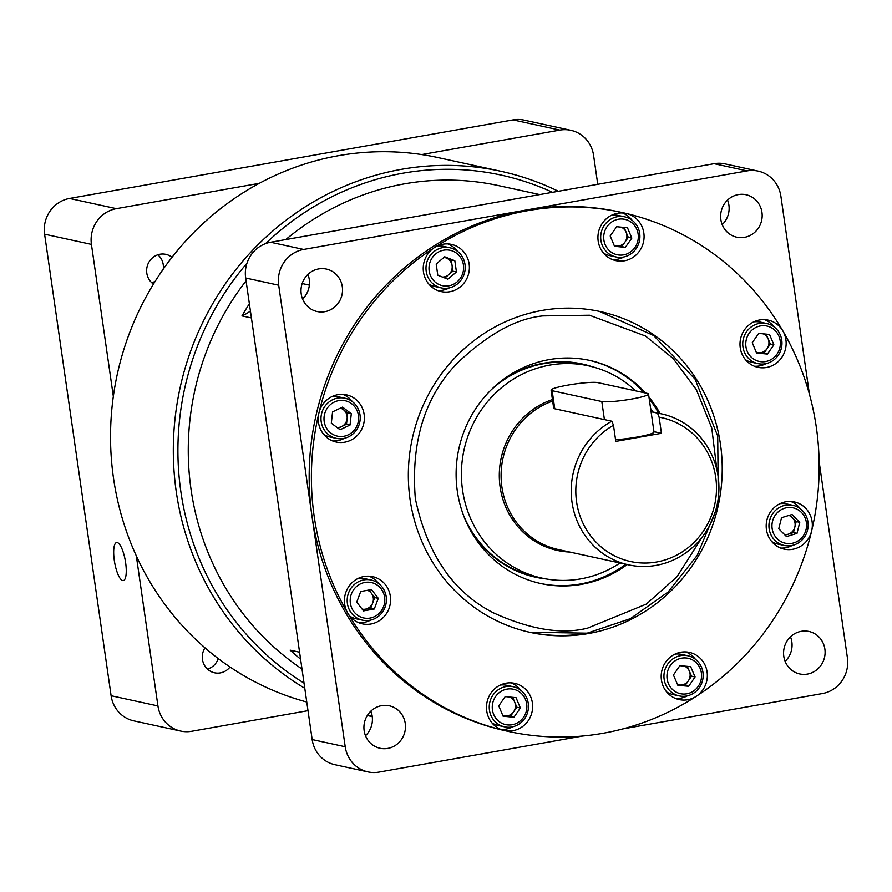 <?xml version="1.0" encoding="UTF-8"?>
<svg xmlns="http://www.w3.org/2000/svg" width="892" height="892" viewBox="0 0 892 892"><rect width="100%" height="100%" fill="white"/><g stroke="black" fill="none" stroke-linecap="round" stroke-linejoin="round"><path stroke-width="1.34" d="M603.438 253.027A20.527 19.579 102.3 0 0 609.537 255.558L615.926 256.941A20.527 19.579 -77.7 0 1 600.695 236.525A20.527 19.579 -77.7 0 1 617.387 216.7A20.527 19.579 -77.7 0 1 624.668 216.834A20.527 19.579 -77.7 0 1 639.899 237.261A20.527 19.579 -77.7 0 1 623.207 257.086A20.527 19.579 -77.7 0 1 615.926 256.941M623.575 254.867A18.108 17.271 -77.7 0 1 603.884 240.082A18.108 17.271 -77.7 0 1 618.435 219.231A18.108 17.271 -77.7 0 1 638.126 234.016A18.108 17.271 -77.7 0 1 623.575 254.867M624.121 227.449L628.269 237.339L625.036 241.966A9.857 9.399 -77.7 0 0 626.106 232.176A9.857 9.399 102.3 0 0 621.189 227.159M625.348 247.374L614.532 246.315L610.195 235.99L616.662 226.713L627.477 227.783L631.826 238.108L625.348 247.374L621.802 246.605L625.036 241.966A9.857 9.399 -77.7 0 1 616.394 246.069L614.343 245.869M624.668 216.834L618.279 215.451A20.527 19.579 102.3 0 0 611.678 215.206M631.826 238.108L628.269 237.339M621.802 246.605L616.394 246.069A9.857 9.399 -77.7 0 1 614.231 245.579M745.489 359.71A20.527 19.579 102.3 0 0 751.599 362.23L757.988 363.624A20.527 19.579 -77.7 0 1 742.746 343.197A20.527 19.579 -77.7 0 1 759.438 323.383A20.527 19.579 -77.7 0 1 766.719 323.517A20.527 19.579 -77.7 0 1 781.961 343.944A20.527 19.579 -77.7 0 1 765.258 363.769A20.527 19.579 -77.7 0 1 757.988 363.624M765.626 361.539A18.108 17.271 -77.7 0 1 745.946 346.754A18.108 17.271 -77.7 0 1 760.497 325.915A18.108 17.271 -77.7 0 1 780.177 340.699A18.108 17.271 -77.7 0 1 765.626 361.539M766.172 334.132L770.331 344.011L767.098 348.649A9.857 9.399 -77.7 0 0 768.157 338.848A9.857 9.399 102.3 0 0 763.251 333.842M767.399 354.057L756.583 352.998L752.246 342.662L758.724 333.396L769.54 334.455L773.877 344.791L767.399 354.057L763.853 353.288L767.098 348.649A9.857 9.399 -77.7 0 1 758.445 352.753L756.405 352.552M766.719 323.517L760.341 322.123A20.527 19.579 102.3 0 0 753.74 321.878M773.877 344.791L770.331 344.011M763.853 353.288L758.445 352.753A9.857 9.399 -77.7 0 1 756.282 352.262M771.692 541.522A20.527 19.579 102.3 0 0 777.802 544.053L784.179 545.436A20.527 19.579 -77.7 0 1 769.149 528.822A20.527 19.579 -77.7 0 1 785.64 505.195A20.527 19.579 -77.7 0 1 792.921 505.329A20.527 19.579 -77.7 0 1 807.951 521.954A20.527 19.579 -77.7 0 1 791.46 545.581A20.527 19.579 -77.7 0 1 784.179 545.436M772.138 528.577A18.108 17.271 -77.7 0 1 786.699 507.726A18.108 17.271 -77.7 0 1 806.379 522.511A18.108 17.271 -77.7 0 1 791.828 543.362A18.108 17.271 -77.7 0 1 772.138 528.577M788.918 515.442A9.857 9.399 -77.7 0 1 792.341 517.639L796.21 521.552L799.756 522.322L797.002 533.371L786.499 536.583L778.761 528.755L781.526 517.706L792.018 514.494L799.756 522.322M796.21 521.552L793.456 532.602L788.205 534.208A9.857 9.399 -77.7 0 0 794.828 527.072A9.857 9.399 102.3 0 0 792.341 517.639L789.888 515.152M785.094 535.155L788.205 534.208A9.857 9.399 -77.7 0 1 784.492 534.553M792.921 505.329L786.532 503.935A20.527 19.579 102.3 0 0 779.931 503.69M797.002 533.371L793.456 532.602M666.692 691.969A20.527 19.579 102.3 0 0 672.791 694.489L679.18 695.883A20.527 19.579 -77.7 0 1 663.949 675.456A20.527 19.579 -77.7 0 1 680.641 655.642A20.527 19.579 -77.7 0 1 687.922 655.776A20.527 19.579 -77.7 0 1 703.152 676.203A20.527 19.579 -77.7 0 1 686.461 696.016A20.527 19.579 -77.7 0 1 679.18 695.883M686.829 693.798A18.108 17.271 -77.7 0 1 667.138 679.013A18.108 17.271 -77.7 0 1 681.689 658.162A18.108 17.271 -77.7 0 1 701.38 672.947A18.108 17.271 -77.7 0 1 686.829 693.798M687.319 666.369L691.534 676.181L688.334 680.841A9.857 9.399 -77.7 0 0 689.326 671.04A9.857 9.399 102.3 0 0 684.465 666.112M688.68 686.271L677.853 685.301L673.438 675.01L679.838 665.688L690.664 666.659L695.08 676.95L688.68 686.271L685.134 685.502L688.334 680.841A9.857 9.399 -77.7 0 1 679.726 685.011L677.652 684.833M687.922 655.776L681.533 654.382A20.527 19.579 102.3 0 0 674.932 654.137M695.08 676.95L691.534 676.181M685.134 685.502L679.726 685.011A9.857 9.399 -77.7 0 1 677.53 684.532M513.223 686.717A20.527 19.579 -77.7 0 1 528.454 707.144A20.527 19.579 -77.7 0 1 511.763 726.969A20.527 19.579 -77.7 0 1 504.482 726.824A20.527 19.579 -77.7 0 1 489.251 706.397A20.527 19.579 -77.7 0 1 505.942 686.584A20.527 19.579 -77.7 0 1 513.223 686.717L506.834 685.324A20.527 19.579 102.3 0 0 500.234 685.078M506.99 689.115A18.108 17.271 -77.7 0 1 526.681 703.899A18.108 17.271 -77.7 0 1 512.131 724.739A18.108 17.271 -77.7 0 1 492.44 709.965A18.108 17.271 -77.7 0 1 506.99 689.115M512.677 697.332L516.825 707.222L513.591 711.849A9.857 9.399 -77.7 0 1 504.95 715.953L502.898 715.752M502.776 715.462A9.857 9.399 102.3 0 0 504.95 715.953L510.358 716.488L513.591 711.849A9.857 9.399 -77.7 0 0 509.745 697.042M491.994 722.91A20.527 19.579 102.3 0 0 498.093 725.43L504.482 726.824M516.033 697.667L520.37 707.992L513.904 717.257L503.088 716.198L498.751 705.862L505.218 696.596L516.033 697.667M516.825 707.222L520.37 707.992M513.904 717.257L510.358 716.488M349.932 616.227A20.527 19.579 102.3 0 0 356.042 618.758L362.431 620.152A20.527 19.579 -77.7 0 1 355.139 616.796A20.527 19.579 -77.7 0 1 348.973 591.909A20.527 19.579 -77.7 0 1 371.172 580.034A20.527 19.579 -77.7 0 1 378.453 583.39A20.527 19.579 -77.7 0 1 384.619 608.277A20.527 19.579 -77.7 0 1 362.431 620.152M377.795 585.509A18.108 17.271 -77.7 0 1 381.43 610.697A18.108 17.271 -77.7 0 1 357.213 614.989A18.108 17.271 -77.7 0 1 353.589 589.79A18.108 17.271 -77.7 0 1 377.795 585.509M367.526 590.292A9.857 9.399 -77.7 0 1 371.34 593.202L374.718 597.573L378.275 598.342L374.283 609.002L363.523 610.897L356.744 602.145L360.725 591.496L371.496 589.59L378.275 598.342M371.172 580.034L364.783 578.652A20.527 19.579 102.3 0 0 358.183 578.406M374.718 597.573L370.738 608.221L374.283 609.002M370.738 608.221L362.565 609.671M368.898 590.058L371.34 593.202A9.857 9.399 -77.7 0 1 362.185 609.169M323.74 434.415A20.527 19.579 102.3 0 0 329.839 436.946L336.228 438.329A20.527 19.579 -77.7 0 1 321.198 421.715A20.527 19.579 -77.7 0 1 344.97 398.222A20.527 19.579 -77.7 0 1 360 414.847A20.527 19.579 -77.7 0 1 336.228 438.329M358.428 415.404A18.108 17.271 -77.7 0 1 343.877 436.255A18.108 17.271 -77.7 0 1 324.186 421.47A18.108 17.271 -77.7 0 1 338.737 400.62A18.108 17.271 -77.7 0 1 358.428 415.404M340.365 408.157A9.857 9.399 -77.7 0 1 347.122 418.582L346.509 424.235L350.054 425.016L340.075 429.743L331.322 423.176L332.56 411.859L342.539 407.12L351.292 413.698L350.054 425.016M344.97 398.222L338.581 396.84A20.527 19.579 102.3 0 0 331.98 396.594M346.509 424.235L338.068 428.238M340.989 407.856L347.735 412.929L347.122 418.582A9.857 9.399 -77.7 0 1 337.065 427.491M351.292 413.698L347.735 412.929M428.74 283.979A20.527 19.579 102.3 0 0 434.85 286.499L441.228 287.893A20.527 19.579 -77.7 0 1 429.821 255.993A20.527 19.579 -77.7 0 1 449.969 247.786A20.527 19.579 -77.7 0 1 461.376 279.687A20.527 19.579 -77.7 0 1 441.228 287.893M460.227 278.449A18.108 17.271 -77.7 0 1 436.021 282.731A18.108 17.271 -77.7 0 1 432.386 257.543A18.108 17.271 -77.7 0 1 456.604 253.25A18.108 17.271 -77.7 0 1 460.227 278.449M444.205 257.208L451.285 259.973L452.088 265.571A9.857 9.399 -77.7 0 0 446.212 257.989A9.857 9.399 102.3 0 0 443.948 257.431M456.436 271.949L447.918 279.196L437.794 275.238L436.188 264.032L444.695 256.785L454.831 260.743L456.436 271.949L452.891 271.168L452.088 265.571A9.857 9.399 -77.7 0 1 448.631 274.792L444.863 278.003M449.969 247.786L443.58 246.393A20.527 19.579 102.3 0 0 436.98 246.147M454.831 260.743L451.285 259.973M452.891 271.168L448.631 274.792A9.857 9.399 -77.7 0 1 442.454 277.055M157.828 254.789A15.978 15.242 -77.7 0 1 163.236 264.623A15.978 15.242 -77.7 0 1 163.258 269.116M155.186 281.303A15.978 15.242 -77.7 0 1 151.751 282.719M218.228 658.575A15.978 15.242 -77.7 0 1 207.423 669.056M114.287 560.321A19.312 5.408 -100 0 0 123.33 580.581A19.312 5.408 -100 0 0 125.638 562.796A19.312 5.408 -100 0 0 116.596 542.548A19.312 5.408 -100 0 0 114.287 560.321M558.359 191.278A280.099 267.132 102.3 0 0 500.691 171.242L437.905 157.561A280.099 267.132 102.3 0 0 338.559 155.676A280.099 267.132 102.3 0 0 113.496 478.134A280.099 267.132 102.3 0 0 306.759 702.015M500.691 171.242A280.099 267.132 102.3 0 0 176.27 491.815A280.099 267.132 102.3 0 0 304.774 688.278M304.038 683.116A276.42 263.619 -77.7 0 1 180.831 491.436A276.42 263.619 -77.7 0 1 246.95 263.274M265.548 243.627A276.42 263.619 -77.7 0 1 552.538 192.315M539.716 194.59L498.684 185.648A265.593 253.306 102.3 0 0 285.808 239.558M246.069 280.846A265.593 253.306 102.3 0 0 191.066 489.619A265.593 253.306 102.3 0 0 301.998 669.011M251.41 317.953L241.977 315.902A265.593 253.306 -77.7 0 1 249.37 303.771M302.165 283.533L309.357 285.106M738.32 194.59A21.731 20.728 -77.7 0 1 746.024 194.735A21.731 20.728 -77.7 0 1 762.158 216.366A21.731 20.728 -77.7 0 1 744.486 237.35A21.731 20.728 -77.7 0 1 736.77 237.205A21.731 20.728 -77.7 0 1 720.647 215.574A21.731 20.728 -77.7 0 1 738.32 194.59M722.208 224.639A21.731 20.728 102.3 0 0 727.56 200.087M801.25 631.324A21.731 20.728 -77.7 0 1 808.966 631.469A21.731 20.728 -77.7 0 1 825.089 653.1A21.731 20.728 -77.7 0 1 807.416 674.084A21.731 20.728 -77.7 0 1 799.711 673.939A21.731 20.728 -77.7 0 1 783.577 652.308A21.731 20.728 -77.7 0 1 801.25 631.324M785.138 661.373A21.731 20.728 102.3 0 0 790.49 636.821M387.775 748.41A21.731 20.728 102.3 0 0 405.459 727.426A21.731 20.728 102.3 0 0 389.325 705.795A21.731 20.728 102.3 0 0 381.62 705.65A21.731 20.728 102.3 0 0 363.936 726.634A21.731 20.728 102.3 0 0 380.07 748.265A21.731 20.728 102.3 0 0 387.775 748.41M365.497 735.71A21.731 20.728 102.3 0 0 370.849 711.158M318.678 268.916A21.731 20.728 -77.7 0 1 326.394 269.072A21.731 20.728 -77.7 0 1 342.517 290.692A21.731 20.728 -77.7 0 1 324.844 311.676A21.731 20.728 -77.7 0 1 317.139 311.531A21.731 20.728 -77.7 0 1 301.005 289.911A21.731 20.728 -77.7 0 1 318.678 268.916M302.566 298.976A21.731 20.728 102.3 0 0 307.918 274.424M602.936 733.291A265.615 253.317 -77.7 0 1 508.73 731.507A265.615 253.317 -77.7 0 1 311.576 467.174A265.615 253.317 -77.7 0 1 527.629 210.679A265.615 253.317 -77.7 0 1 621.836 212.463A265.615 253.317 -77.7 0 1 818.99 476.807A265.615 253.317 -77.7 0 1 602.936 733.291M621.836 212.463L619.606 211.984A265.615 253.317 102.3 0 0 525.399 210.189A265.615 253.317 102.3 0 0 309.346 466.683A265.615 253.317 102.3 0 0 506.5 731.016L508.73 731.507M442.889 244.241A24.151 23.025 -77.7 0 1 451.452 244.397A24.151 23.025 -77.7 0 1 469.37 268.425A24.151 23.025 -77.7 0 1 449.735 291.751A24.151 23.025 -77.7 0 1 441.172 291.584A24.151 23.025 -77.7 0 1 423.243 267.555A24.151 23.025 -77.7 0 1 442.889 244.241M437.682 290.513A24.151 23.025 102.3 0 0 442.644 290.201A24.151 23.025 102.3 0 0 449.423 287.848M457.395 251.232A24.151 23.025 102.3 0 0 447.84 243.917M337.878 394.677A24.151 23.025 -77.7 0 1 346.453 394.844A24.151 23.025 -77.7 0 1 364.371 418.872A24.151 23.025 -77.7 0 1 344.725 442.187A24.151 23.025 -77.7 0 1 336.161 442.031A24.151 23.025 -77.7 0 1 318.243 417.991A24.151 23.025 -77.7 0 1 337.878 394.677M332.683 440.96A24.151 23.025 102.3 0 0 337.633 440.648A24.151 23.025 102.3 0 0 344.412 438.284M352.396 401.679A24.151 23.025 102.3 0 0 342.84 394.364M364.081 576.488A24.151 23.025 -77.7 0 1 372.644 576.656A24.151 23.025 -77.7 0 1 390.573 600.684A24.151 23.025 -77.7 0 1 370.927 623.999A24.151 23.025 -77.7 0 1 362.364 623.842A24.151 23.025 -77.7 0 1 344.446 599.814A24.151 23.025 -77.7 0 1 364.081 576.488M358.885 622.772A24.151 23.025 102.3 0 0 363.836 622.46A24.151 23.025 102.3 0 0 370.615 620.096M378.598 583.491A24.151 23.025 102.3 0 0 369.032 576.176M506.143 683.172A24.151 23.025 -77.7 0 1 514.706 683.339A24.151 23.025 -77.7 0 1 532.624 707.367A24.151 23.025 -77.7 0 1 512.989 730.682A24.151 23.025 -77.7 0 1 504.415 730.526A24.151 23.025 -77.7 0 1 486.497 706.486A24.151 23.025 -77.7 0 1 506.143 683.172M500.936 729.455A24.151 23.025 102.3 0 0 505.887 729.132A24.151 23.025 102.3 0 0 512.677 726.779M520.649 690.174A24.151 23.025 102.3 0 0 511.094 682.859M680.83 652.23A24.151 23.025 -77.7 0 1 689.404 652.387A24.151 23.025 -77.7 0 1 707.323 676.426A24.151 23.025 -77.7 0 1 687.676 699.741A24.151 23.025 -77.7 0 1 679.113 699.573A24.151 23.025 -77.7 0 1 661.195 675.545A24.151 23.025 -77.7 0 1 680.83 652.23M675.634 698.503A24.151 23.025 102.3 0 0 680.585 698.191A24.151 23.025 102.3 0 0 687.364 695.838M695.347 659.221A24.151 23.025 102.3 0 0 685.792 651.918M785.841 501.783A24.151 23.025 -77.7 0 1 794.404 501.951A24.151 23.025 -77.7 0 1 812.322 525.979A24.151 23.025 -77.7 0 1 792.687 549.294A24.151 23.025 -77.7 0 1 784.124 549.138A24.151 23.025 -77.7 0 1 766.195 525.098A24.151 23.025 -77.7 0 1 785.841 501.783M780.634 548.067A24.151 23.025 102.3 0 0 785.596 547.755A24.151 23.025 102.3 0 0 792.375 545.391M800.347 508.786A24.151 23.025 102.3 0 0 790.791 501.471M759.638 319.972A24.151 23.025 -77.7 0 1 768.202 320.139A24.151 23.025 -77.7 0 1 786.131 344.167A24.151 23.025 -77.7 0 1 766.484 367.482A24.151 23.025 -77.7 0 1 757.921 367.314A24.151 23.025 -77.7 0 1 740.003 343.286A24.151 23.025 -77.7 0 1 759.638 319.972M754.442 366.255A24.151 23.025 102.3 0 0 759.393 365.932A24.151 23.025 102.3 0 0 766.172 363.579M774.156 326.974A24.151 23.025 102.3 0 0 764.589 319.659M617.587 213.288A24.151 23.025 -77.7 0 1 626.151 213.456A24.151 23.025 -77.7 0 1 644.069 237.484A24.151 23.025 -77.7 0 1 624.433 260.798A24.151 23.025 -77.7 0 1 615.87 260.642A24.151 23.025 -77.7 0 1 597.941 236.614A24.151 23.025 -77.7 0 1 617.587 213.288M612.38 259.572A24.151 23.025 102.3 0 0 617.331 259.26A24.151 23.025 102.3 0 0 624.121 256.896M632.093 220.291A24.151 23.025 102.3 0 0 622.538 212.976M542.001 310.449A164.195 156.602 -77.7 0 1 600.249 311.553A164.195 156.602 -77.7 0 1 722.119 474.968A164.195 156.602 -77.7 0 1 588.564 633.521A164.195 156.602 -77.7 0 1 530.327 632.417A164.195 156.602 -77.7 0 1 408.447 469.014A164.195 156.602 -77.7 0 1 542.001 310.449M627.21 564.558A114.209 108.924 -77.7 0 1 540.965 583.58A114.209 108.924 -77.7 0 1 457.317 491.113A114.209 108.924 -77.7 0 1 589.601 360.39A114.209 108.924 -77.7 0 1 645.473 393.015M540.262 583.424A114.209 108.924 102.3 0 0 625.794 564.257M468.701 527.094A109.136 104.085 102.3 0 0 546.038 578.919M620.018 562.997A108.657 103.628 -77.7 0 1 542.135 578.15A108.657 103.628 -77.7 0 1 462.558 490.176A108.657 103.628 -77.7 0 1 588.408 365.82A108.657 103.628 -77.7 0 1 635.74 390.886M650.602 408.413A108.657 103.628 -77.7 0 1 652.922 412.004M588.408 365.82L582.063 364.438A108.657 103.628 102.3 0 0 491.247 389.759M651.082 411.725L657.493 413.119A77.269 73.69 -77.7 0 1 661.518 413.877A77.269 73.69 -77.7 0 1 718.116 476.44A77.269 73.69 -77.7 0 1 628.615 564.87A77.269 73.69 -77.7 0 1 572.028 502.308A77.269 73.69 -77.7 0 1 611.845 421.214L554.746 408.77L553.631 407.856L551.066 390.105A24.151 2.654 171.8 0 1 571.192 384.552A24.151 2.654 171.8 0 1 597.796 382.623L647.458 393.439A24.151 2.654 171.8 0 1 648.529 394.041A24.151 2.654 171.8 0 1 628.403 399.594A24.151 2.654 171.8 0 1 601.81 401.534L604.408 419.586M657.493 413.119L659.121 417.177A73.59 70.178 -77.7 0 1 715.718 477.287A73.59 70.178 -77.7 0 1 656.59 562.005A73.59 70.178 -77.7 0 1 576.589 501.928A73.59 70.178 -77.7 0 1 613.473 425.261L611.845 421.214M172 257.297A16.424 15.655 102.3 0 0 165.823 254.354A16.424 15.655 102.3 0 0 146.801 273.142A16.424 15.655 102.3 0 0 153.446 284.091M204.982 647.837A16.424 15.655 102.3 0 0 202.473 659.489A16.424 15.655 102.3 0 0 214.504 672.78A16.424 15.655 102.3 0 0 230.025 667.004M308.008 710.668L191.68 731.273A31.03 29.592 -77.7 0 1 180.675 731.061A31.03 29.592 -77.7 0 1 157.94 705.94L136.32 555.894M157.94 705.94L111.11 695.727A31.03 29.592 102.3 0 0 133.833 720.859L180.675 731.061M111.11 695.727L44.6 234.183L91.43 244.386A31.03 29.592 -77.7 0 1 116.373 208.661L259.238 183.351M116.373 208.661L69.531 198.459A31.03 29.592 102.3 0 0 44.6 234.183M69.531 198.459L513.023 119.896L559.853 130.098A31.03 29.592 -77.7 0 1 570.858 130.31A31.03 29.592 -77.7 0 1 593.593 155.442L597.751 184.31M570.858 130.31L524.028 120.108A31.03 29.592 102.3 0 0 513.023 119.896M421.704 154.572L559.853 130.098M113.329 396.349L91.43 244.386M554.746 408.77L552.148 390.707L601.81 401.534M552.148 390.707A24.151 2.654 171.8 0 1 551.066 390.105M659.121 417.177L661.451 433.3L615.792 441.395L613.473 425.261M615.547 439.689A24.151 2.654 -8.2 0 0 640.846 436.355A24.151 2.654 -8.2 0 0 654.003 432.051L648.529 394.041M661.451 433.3L653.959 431.672M463.751 515.955A108.657 103.628 102.3 0 0 535.802 576.767L542.135 578.15M592.277 366.746A109.136 104.085 102.3 0 0 500.379 381.687M658.697 413.264A114.209 108.924 102.3 0 0 649.231 398.88M644.057 392.703A114.209 108.924 102.3 0 0 588.887 360.245M648.975 397.085A114.209 108.924 -77.7 0 1 660.113 413.576M529.391 632.216L586.925 633.164M582.632 736.023L378.966 772.104A31.053 29.614 -77.7 0 1 367.95 771.892L334.901 764.689A31.053 29.614 -77.7 0 1 312.167 739.557L245.657 278.003L278.694 285.206A31.053 29.614 -77.7 0 1 303.648 249.459L747.139 170.896A31.053 29.614 -77.7 0 1 758.144 171.108A31.053 29.614 -77.7 0 1 780.89 196.251L809.412 394.186M278.694 285.206L345.215 746.749L312.167 739.557M367.95 771.892A31.053 29.614 -77.7 0 1 345.215 746.749M622.995 728.875L822.446 693.541A31.053 29.614 -77.7 0 0 847.4 657.794L819.124 461.577M245.657 278.003A31.053 29.614 -77.7 0 1 270.611 242.256L714.091 163.693A31.053 29.614 -77.7 0 1 725.107 163.905L758.144 171.108M241.977 315.902A45.994 43.875 102.3 0 0 250.418 311.052M300.571 659.121A265.593 253.306 -77.7 0 1 290.145 650.145L299.578 652.208M371.273 712.307A276.42 263.619 -77.7 0 1 370.046 711.972M367.549 715.161A280.099 267.132 102.3 0 0 372.22 716.41M702.361 536.861L676.928 576.801L646.332 604.096L587.772 628.057C562.005 634.758 530.517 629.663 493.298 612.782C453.002 592.121 427.012 554.043 415.326 498.55C410.833 441.774 424.826 396.617 457.317 363.066C487.935 334.166 516.423 318.455 542.793 315.913L589.478 315.233L645.607 336.072L673.159 358.528L696.362 389.692L711.76 428.015L716.923 470.028M552.65 401.054A77.269 73.69 102.3 0 0 501.906 487.032A77.269 73.69 102.3 0 0 558.492 549.595L628.615 564.87M569.798 552.048A78.351 74.716 -77.7 0 1 500.122 487.043A78.351 74.716 -77.7 0 1 552.438 399.571M270.611 242.256L303.648 249.459M714.091 163.693L747.139 170.896M528.688 632.06C548.034 636.241 567.502 636.609 587.114 633.175L630.354 618.669L668.063 592.032L697.154 555.482L715.228 512.019M718.294 497.97L717.714 436.032L695.091 379.156L653.624 335.503L599.246 311.341M661.518 413.877L651.06 411.602M372.254 716.588L367.314 715.518"/></g></svg>
